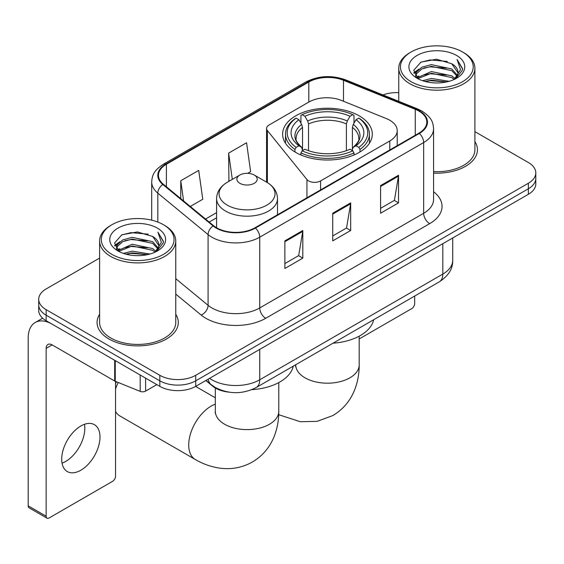 <?xml version="1.0" encoding="UTF-8"?>
<svg xmlns="http://www.w3.org/2000/svg" width="564" height="564" viewBox="0 0 564 564"><rect width="100%" height="100%" fill="white"/><g stroke="black" fill="none" stroke-linecap="round" stroke-linejoin="round"><path stroke-width="0.85" d="M389.787 120.245A25.38 14.657 0 0 0 386.403 118.602L341.361 100.399A25.38 14.657 0 0 0 308.853 102.042L269.049 125.018A8.46 4.886 0 0 0 266.575 128.472A8.46 4.886 0 0 0 267.364 130.538L306.943 179.535A8.46 4.886 0 0 0 320.592 180.924L389.787 140.972A25.38 14.657 0 0 0 397.225 130.608A25.38 14.657 0 0 0 389.787 120.245M359.169 115.817A44.845 25.888 0 0 0 310.299 110.206A44.845 25.888 0 0 0 282.62 134.126A44.845 25.888 0 0 0 295.755 152.435A44.845 25.888 0 0 0 344.625 158.047A44.845 25.888 0 0 0 372.303 134.126A44.845 25.888 0 0 0 359.169 115.817M228.688 392.107A25.38 14.657 180 0 1 212.628 386.114L205.832 380.51M99.609 258.079L46.149 288.944A25.38 14.657 0 0 0 38.712 299.308L38.712 310.362A25.38 14.657 0 0 0 46.149 320.719L159.823 386.347A25.38 14.657 0 0 0 195.722 386.347L528.362 194.298A25.38 14.657 0 0 0 535.8 183.934L535.8 178.407A25.38 14.657 0 0 1 528.362 188.771A25.38 14.657 0 0 0 535.8 178.407L535.8 172.88A25.38 14.657 0 0 0 528.362 162.524L474.902 131.652M38.712 299.308A25.38 14.657 0 0 0 46.149 309.664L159.823 375.3A25.38 14.657 0 0 0 195.722 375.3L195.722 380.827L528.362 188.771L195.722 380.827A25.38 14.657 0 0 1 159.823 380.827A25.38 14.657 0 0 0 195.722 380.827L195.722 386.347M46.149 309.664L46.149 315.191L159.823 380.827L46.149 315.191A25.38 14.657 0 0 1 38.712 304.835A25.38 14.657 0 0 0 46.149 315.191L46.149 320.719M99.609 314.289A40.615 23.448 0 0 0 97.071 322.446A40.615 23.448 0 0 0 108.972 339.027A40.615 23.448 0 0 0 153.225 344.111A40.615 23.448 0 0 0 178.302 322.446A40.615 23.448 0 0 0 175.764 314.289A40.615 23.448 0 0 1 178.302 322.446A40.615 23.448 0 0 1 153.225 344.111A40.615 23.448 0 0 1 108.972 339.027A40.615 23.448 0 0 1 97.071 322.446A40.615 23.448 0 0 1 99.609 314.289M418.883 111.052A27.072 15.63 180 0 1 426.807 122.106A27.072 15.63 180 0 1 418.883 133.16L254.949 227.8A27.072 15.63 180 0 1 213.629 225.713L163.363 184.273A27.072 15.63 180 0 1 158.463 175.305A27.072 15.63 180 0 1 166.394 164.251L308.804 82.034A27.072 15.63 180 0 1 343.476 80.278L415.266 109.303A27.072 15.63 180 0 1 418.883 111.052M419.355 110.777A27.749 16.025 0 0 0 415.654 108.979L343.864 79.961A27.749 16.025 0 0 0 308.325 81.759L165.915 163.976A27.749 16.025 0 0 0 162.806 184.491L213.072 225.938A27.749 16.025 0 0 0 255.429 228.082L419.355 133.435A27.749 16.025 0 0 0 419.355 110.777M284.862 240.863L284.862 268.492L302.812 258.129L302.812 230.5L284.862 240.863M284.862 263.592L298.687 255.612L302.741 231.416A6.768 3.906 -120 0 0 302.812 230.5M298.567 255.682L302.812 258.129M380.587 185.591L380.587 213.227L398.536 202.864L398.536 175.235L380.587 185.591M380.587 208.327L394.412 200.347L398.466 176.151A6.768 3.906 -120 0 0 398.536 175.235M394.292 200.41L398.536 202.864M332.725 213.227L332.725 240.863L350.674 230.5L350.674 202.864L332.725 213.227M332.725 235.956L346.55 227.976L350.604 203.78A6.768 3.906 -120 0 0 350.674 202.864M346.43 228.046L350.674 230.5M433.575 173.113A40.615 23.448 0 0 0 477.44 149.742A40.615 23.448 0 0 0 474.902 141.578A40.615 23.448 0 0 1 477.44 149.742A40.615 23.448 0 0 1 433.575 173.113M195.722 375.3L528.362 183.244A25.38 14.657 0 0 0 535.8 172.88M398.755 92.644A25.38 14.657 0 0 0 382.97 94.942M190.287 206.473L202.765 199.268L198.711 170.398L180.762 180.755L180.762 198.62M247.709 173.317L250.627 171.632L246.574 142.762L228.624 153.126L228.913 180.593M229.71 180.889L228.624 180.48M228.624 153.126L232.312 179.387M180.762 180.755L183.596 200.953M359.19 338.95L411.699 308.635A4.23 2.439 120 0 0 414.688 303.453L414.688 296.051M411.1 81.688A36.385 21.002 0 0 0 462.558 81.695A36.385 21.002 0 0 0 462.558 51.987L463.749 52.678A38.077 21.982 0 0 1 474.902 68.223A38.077 21.982 0 0 1 451.397 88.527A38.077 21.982 0 0 1 409.908 83.761A38.077 21.982 0 0 1 398.755 68.223A38.077 21.982 0 0 1 409.908 52.678L411.1 51.987A36.385 21.002 0 0 0 411.1 81.688M433.575 171.639A38.077 21.982 0 0 0 474.902 149.742L474.902 68.223M422.577 80.701L431.354 78.452L449.156 81.301M425.087 81.463L431.354 80.18L446.554 81.949M417.099 77.874L431.354 71.543L451.785 75.851L455.07 78.579M417.973 78.6L431.354 73.271L451.785 77.578L454.161 79.397M415.929 76.704L415.675 74.998L416.394 72.114L421.872 67.222L431.354 64.634L451.785 68.949L457.376 75.294M415.738 75.865L416.394 73.842L421.872 68.949L431.354 66.362L451.785 70.676L456.981 76.112M453.942 79.573A21.15 12.211 0 0 0 457.982 72.403A21.15 12.211 0 0 0 451.785 63.767L457.968 72.819M456.572 55.441A27.918 16.123 0 0 0 417.149 55.406A27.918 16.123 0 0 0 416.965 78.17A27.918 16.123 0 0 0 417.085 78.241A27.918 16.123 0 0 0 456.692 78.17A27.918 16.123 0 0 0 456.572 55.441M451.785 63.767L436.585 59.227L420.97 62.103L413.729 70.281L418.53 79.009M455.677 78.734L462.424 70.176L462.558 68.639L457.073 59.467L460.527 69.746L454.168 79.475M463.749 52.678L462.558 51.987A36.385 21.002 0 0 0 411.1 51.987M457.073 59.467L462.55 68.984M420.61 62.28L430.17 59.918L447.301 61.455M414.004 73.398L417.127 70.951M423.994 68.025L430.17 66.827L446.695 68.188M423.994 74.934L430.17 73.736L446.695 75.097M425.263 81.512L430.17 80.645L446.526 81.956M413.821 72.721L418.946 69.076M416.549 77.36L418.946 75.985M294.944 151.956L294.944 149.446L296.149 147.366A40.277 23.251 0 0 1 296.149 118.123L298.92 119.716A36.385 21.002 0 0 0 298.92 145.773L301.655 147.324L302.537 150.588M302.537 149.256L302.537 127.386L301.655 124.432L298.92 119.716M300.929 123.185L300.929 115.352L302.135 114.668A40.277 23.251 0 0 1 352.789 114.668L350.025 116.269A36.385 21.002 0 0 0 304.898 116.269L307.634 120.978L308.522 123.932L308.522 150.68M346.402 150.68L346.402 123.932L347.29 120.978L350.025 116.269M333.056 343.18A46.537 26.868 0 0 0 373.657 319.739M300.929 152.9A41.969 24.231 0 0 0 353.995 152.9L352.789 150.821A40.277 23.251 0 0 1 302.135 150.821L300.929 152.9L300.929 155.001M353.995 155.001L353.995 152.9M296.149 118.123L294.944 118.807A41.969 24.231 0 0 0 285.497 134.126A41.969 24.231 0 0 0 294.944 149.446M352.789 114.668L353.995 115.352L353.995 123.185M302.135 150.821L304.898 149.22A36.385 21.002 0 0 0 350.025 149.22L352.789 150.821M298.92 145.773L296.149 147.366M304.898 116.269L302.135 114.668M301.655 124.432A32.543 18.788 0 0 0 301.655 147.324L301.803 147.423C297.186 142.953 295.296 139.921 296.156 138.321A31.309 18.076 0 0 1 302.537 127.386M359.98 149.446A41.969 24.231 0 0 0 369.427 134.126A41.969 24.231 0 0 0 359.98 118.807L358.774 118.123A40.277 23.251 0 0 1 358.774 147.366L359.98 149.446L359.98 151.956M358.774 147.366L356.004 145.773A36.385 21.002 0 0 0 356.004 119.716L358.774 118.123M356.004 119.716L353.268 124.432L352.387 127.386L352.387 149.256L353.268 147.324L356.004 145.773M352.387 127.386A31.309 18.076 0 0 1 358.767 138.321C359.62 139.928 357.738 142.967 353.12 147.423L353.268 147.324A32.543 18.788 0 0 0 353.268 124.432M352.387 150.588L352.387 149.256M115.549 383.746A23.265 13.43 -60 0 1 116.388 381.75M118.221 382.491A31.732 18.316 120 0 0 115.549 388.949M115.549 411.389A31.732 18.316 120 0 0 119.906 415.971L195.292 459.498A31.732 18.316 -60 0 1 190.428 434.069A31.732 18.316 -60 0 1 211.155 406.108A31.732 18.316 -60 0 1 215.321 404.155M239.876 183.314A10.152 5.859 0 0 0 254.23 183.314A10.152 5.859 0 0 0 254.23 175.023L266.835 182.299A27.981 16.152 0 0 1 266.835 205.148A27.981 16.152 0 0 1 227.264 205.148A27.981 16.152 0 0 1 227.264 182.299C220.376 186.395 216.816 191.831 216.59 198.613A30.463 17.583 0 0 0 225.515 211.042A30.463 17.583 0 0 0 258.707 214.856A30.463 17.583 0 0 0 277.509 198.613C277.284 191.831 273.73 186.395 266.835 182.299L254.23 175.023A10.152 5.859 0 0 0 239.876 175.023A10.152 5.859 0 0 0 239.876 183.314M251.875 389.654A46.537 26.868 0 0 0 293.252 366.163M84.466 424.318A27.072 15.63 -60 0 1 65.664 461.451A27.072 15.63 -60 0 1 62.047 463.143M80.849 470.221A27.072 15.63 120 0 0 98.538 446.364A27.072 15.63 120 0 0 94.385 424.664A27.072 15.63 120 0 0 80.849 426.003A27.072 15.63 120 0 0 63.161 449.868A27.072 15.63 120 0 0 67.313 471.56A27.072 15.63 120 0 0 80.849 470.221M145.611 378.148L145.611 391.099L156.834 384.62M114.689 360.29L52.135 324.173A33.847 19.543 -120 0 0 35.208 322.502A33.847 19.543 -120 0 0 28.2 337.991L28.2 505.866L46.149 516.229L46.149 348.355A8.46 4.886 60 0 1 47.898 344.484A8.46 4.886 60 0 1 52.135 344.9L114.689 381.017L114.689 360.29A4.23 2.439 0 0 0 115.253 360.565M46.149 516.229A4.23 2.439 120 0 0 47.023 518.168L29.074 507.804A4.23 2.439 -60 0 1 28.2 505.866M47.023 518.168A4.23 2.439 120 0 0 49.139 517.956L112.56 481.346A4.23 2.439 120 0 0 115.549 476.164L115.549 381.412M145.611 391.099A4.23 2.439 180 0 1 140.196 391.374L115.253 381.292A4.23 2.439 180 0 1 114.689 381.017M111.961 254.399A36.385 21.002 0 0 0 163.412 254.399A36.385 21.002 0 0 0 163.412 224.698L164.61 225.388A38.077 21.982 0 0 1 175.764 240.927A38.077 21.982 0 0 1 152.259 261.238A38.077 21.982 0 0 1 110.763 256.472A38.077 21.982 0 0 1 99.609 240.927A38.077 21.982 0 0 1 110.763 225.388L111.961 224.698A36.385 21.002 0 0 0 111.961 254.399M99.609 240.927L99.609 322.446A38.077 21.982 0 0 0 110.763 337.991A38.077 21.982 0 0 0 152.259 342.757A38.077 21.982 0 0 0 175.764 322.446L175.764 240.927M123.431 253.405L132.209 251.156L150.01 254.011M125.948 254.174L132.209 252.883L147.408 254.66M117.982 250.564L132.209 244.247L152.647 248.562L155.932 251.29M118.835 251.304L132.209 245.974L152.647 250.289L155.022 252.108M116.783 249.408L116.537 247.709L117.256 244.825L122.726 239.926L132.209 237.345L152.647 241.653L158.237 247.998M116.6 248.569L117.256 246.553L122.726 241.653L132.209 239.066L152.647 243.38L157.835 248.823M154.804 252.284A21.15 12.211 0 0 0 158.837 245.107A21.15 12.211 0 0 0 152.647 236.471L158.829 245.523M157.427 228.145A27.918 16.123 0 0 0 118.003 228.11A27.918 16.123 0 0 0 117.82 250.874A27.918 16.123 0 0 0 117.939 250.945A27.918 16.123 0 0 0 157.553 250.874A27.918 16.123 0 0 0 157.427 228.145M152.647 236.471L137.447 231.938L121.831 234.807L114.584 242.992L119.392 251.713M156.538 251.438L163.278 242.88L163.419 241.343L157.927 232.171L161.389 242.449L155.022 252.186M164.61 225.388L163.412 224.698A36.385 21.002 0 0 0 111.961 224.698M157.927 232.171L163.412 241.695M121.464 234.991L131.024 232.629L148.163 234.166M114.859 246.101L117.982 243.655M124.855 240.736L131.024 239.538L147.549 240.891M124.855 247.645L131.024 246.447L147.549 247.8M126.117 254.216L131.024 253.356L147.387 254.66M114.682 245.425L119.808 241.787M117.404 250.071L119.808 248.696M212.628 385.755L212.628 386.114M267.364 130.538L267.364 182.616M306.943 179.535L306.943 197.788M320.592 180.924L320.592 189.906M389.787 140.972L389.787 149.953M209.596 378.338A33.847 19.543 0 0 0 211.874 379.791A33.847 19.543 0 0 0 259.736 379.791L442.81 274.09A33.847 19.543 0 0 0 452.723 260.272C452.97 268.668 448.5 275.859 439.307 281.838L256.232 387.531A16.92 9.771 60 0 0 259.736 379.791L259.736 349.391M442.81 243.69L442.81 274.09A16.92 9.771 60 0 1 439.307 281.838M208.229 379.128A16.92 11.315 129.5 0 0 211.176 384.634L206.036 380.39M528.362 194.298L528.362 183.244M159.823 386.347L159.823 375.3M433.575 191.732A42.307 24.421 180 0 1 429.648 223.661L265.722 318.3A8.46 4.886 60 0 1 259.736 307.944L423.663 213.298A33.847 19.543 0 0 0 433.575 199.48L433.575 128.74A33.847 19.543 180 0 1 423.663 142.551A8.46 4.886 -120 0 0 419.355 133.435M265.722 318.3A42.307 24.421 180 0 1 205.888 318.3A42.307 24.421 180 0 1 201.151 315.043L175.764 294.105M213.072 225.938A8.46 5.661 129.5 0 0 208.081 234.589L208.081 305.328A33.847 19.543 0 0 0 211.874 307.944A33.847 19.543 0 0 0 259.736 307.944L259.736 237.197A33.847 19.543 180 0 1 208.081 234.589L157.814 193.142A33.847 19.543 180 0 1 151.695 181.939L151.695 220.164M433.575 128.74C433.032 122.924 432.496 118.087 421.914 111.045L417.466 108.887A8.46 3.962 112 0 0 415.654 108.979M417.466 108.887L345.683 79.869C331.66 74.906 318.364 75.632 305.773 82.027A8.46 4.886 60 0 1 308.325 81.759M165.915 163.976A8.46 4.886 -120 0 0 163.363 164.244C153.098 170.977 152.167 176.038 151.695 181.939M162.806 184.491A8.46 5.661 129.5 0 0 157.814 193.142L157.814 222.047M345.683 79.869A8.46 3.962 112 0 0 343.864 79.961M255.429 228.082A8.46 4.886 60 0 1 259.736 237.197L423.663 142.551L423.663 213.298A8.46 4.886 60 0 0 429.648 223.661M175.764 278.679L208.081 305.328A8.46 5.661 -50.5 0 1 201.151 315.043M166.394 164.251L166.394 186.769M415.266 109.303L415.266 135.247M343.476 80.278L343.476 101.252M308.804 82.034L308.804 102.07M216.59 212.642L205.522 219.036M332.725 214.101L350.604 203.78M380.587 186.472L398.466 176.151M284.862 241.737L302.741 231.416M359.19 336.165L359.19 364.866A31.732 18.316 180 0 1 349.899 377.824A31.732 18.316 180 0 1 305.025 377.824A31.732 18.316 180 0 1 295.733 364.866L295.592 366.685M346.402 123.932A31.309 18.076 0 0 0 308.522 123.932M347.29 120.978A32.543 18.788 0 0 0 307.634 120.978M278.778 382.589L278.778 411.29A31.732 18.316 180 0 1 269.486 424.248A31.732 18.316 180 0 1 224.62 424.248A31.732 18.316 180 0 1 215.321 411.29L215.18 413.109M46.149 348.355L52.135 344.9M115.253 360.622L115.253 381.292M140.196 391.374L140.196 375.018M266.575 128.472L266.575 182.151M397.225 130.608L397.225 145.66M256.232 387.531C242.612 394.377 228.998 394.377 215.377 387.531L211.176 384.634M452.723 260.272L452.723 237.973M305.773 82.027L163.363 164.244M216.59 217.796L209.195 222.068M415.675 76.408L415.675 74.998M398.755 101.323L398.755 68.223M359.19 364.866C359.24 373.911 357.632 382.462 354.368 390.535C349.941 401.293 342.75 409.64 332.809 415.583L317.102 421.357L300.344 421.731L278.708 414.716M285.497 143.249L285.497 134.126M369.427 143.249L369.427 134.126M278.778 411.29C278.827 420.328 277.22 428.887 273.963 436.959C269.529 447.717 262.345 456.064 252.404 462.008C242.287 467.648 231.459 469.692 219.932 468.155C211.31 466.943 203.096 464.059 195.292 459.498M277.509 214.778L277.509 198.613M216.59 227.764L216.59 198.613M239.876 175.023L227.264 182.299M215.321 397.789L195.616 386.411M215.321 387.983L215.321 411.29M35.208 322.502L42.652 318.202M116.537 249.112L116.537 247.709"/></g></svg>

